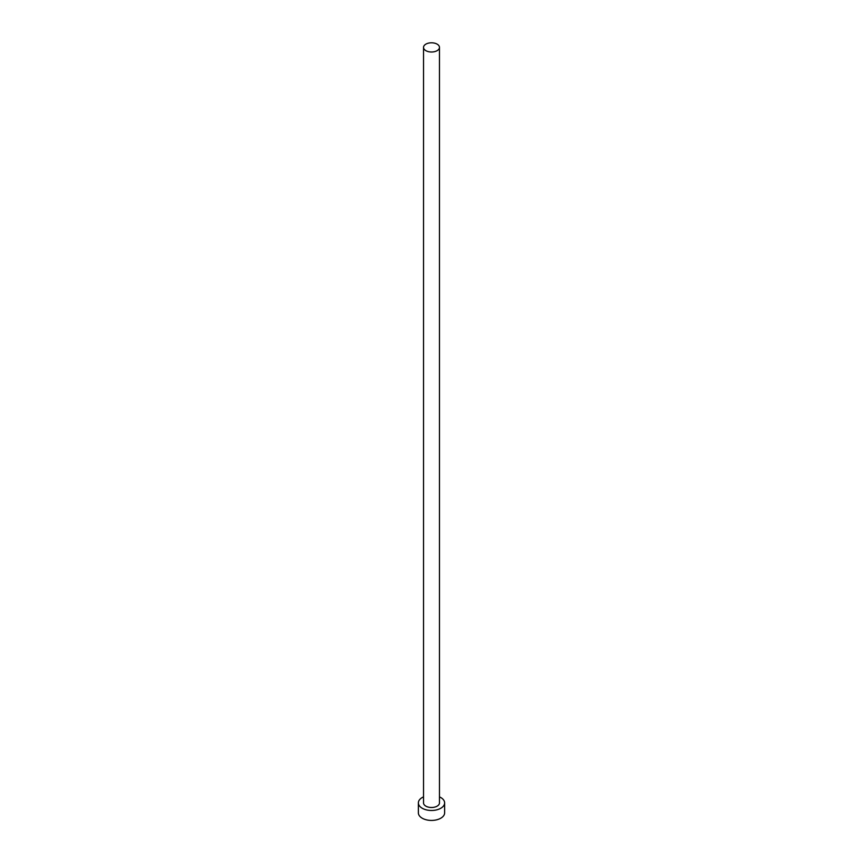 <?xml version="1.0" encoding="UTF-8"?>
<svg xmlns="http://www.w3.org/2000/svg" width="863" height="863" viewBox="0 0 863 863"><rect width="100%" height="100%" fill="white"/><g stroke="black" fill="none" stroke-linecap="round" stroke-linejoin="round"><path stroke-width="1.29" d="M425.869 50.658A7.972 4.595 0 0 0 434.553 51.651A7.972 4.595 0 0 0 439.472 47.4A7.972 4.595 0 0 0 437.131 44.142A7.972 4.595 0 0 0 428.447 43.15A7.972 4.595 0 0 0 423.528 47.4A7.972 4.595 0 0 0 425.869 50.658M423.528 47.4L423.528 802.903A7.972 4.595 0 0 0 425.869 806.15A7.972 4.595 0 0 0 434.553 807.153A7.972 4.595 0 0 0 439.472 802.903L439.472 47.4M423.528 796.873A13.128 7.573 0 0 0 418.372 802.903A13.128 7.573 0 0 0 422.223 808.253A13.128 7.573 0 0 0 436.527 809.904A13.128 7.573 0 0 0 444.628 802.903A13.128 7.573 0 0 0 440.777 797.541A13.128 7.573 0 0 0 439.472 796.873M418.372 802.903L418.372 812.849A13.128 7.573 0 0 0 422.223 818.21A13.128 7.573 0 0 0 436.527 819.85A13.128 7.573 0 0 0 444.628 812.849L444.628 802.903"/></g></svg>
